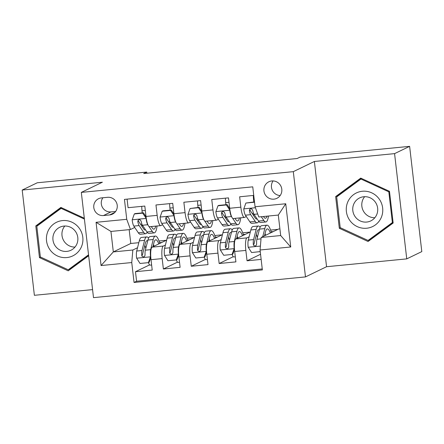 <?xml version="1.0" encoding="UTF-8"?>
<svg xmlns="http://www.w3.org/2000/svg" width="444" height="444" viewBox="0 0 444 444"><rect width="100%" height="100%" fill="white"/><g stroke="black" fill="none" stroke-linecap="round" stroke-linejoin="round"><path stroke-width="0.67" d="M271.817 180.952A9.191 8.941 -115.8 0 0 264.252 192.474A9.191 8.941 -115.8 0 0 276.867 198.329A9.191 8.941 -115.8 0 0 271.817 180.952M273.093 180.919A9.191 8.941 -115.8 0 0 280.17 195.554M406.748 258.88L394.572 153.63L314.38 161.472L326.556 266.722L406.748 258.88L421.8 251.604L409.623 146.353L300.144 157.065L297.13 158.519L143.723 173.526L146.731 172.072L37.252 182.778L22.2 190.054L34.377 295.304L92.568 289.616M326.556 266.722L305.483 276.906L93.501 297.647L81.319 192.396L293.306 171.656L305.483 276.906M253.74 195.41L239.649 196.792L240.848 207.17L229.692 208.264A11.489 2.52 84.4 0 0 233.217 218.537L244.378 217.443A11.489 2.52 -95.6 0 1 240.848 207.17M229.692 208.264L228.488 197.88L211.755 199.517L212.954 209.901L201.798 210.994A11.489 2.52 84.4 0 0 205.322 221.262L216.483 220.174A11.489 2.52 -95.6 0 1 212.954 209.901M201.798 210.994L200.599 200.61L183.86 202.248L185.065 212.632L173.904 213.719A11.489 2.52 84.4 0 0 177.434 223.992L188.589 222.899A11.489 2.52 -95.6 0 1 185.065 212.632M173.904 213.719L172.705 203.335L155.966 204.973L157.17 215.357A11.489 2.52 84.4 0 0 160.695 225.63A11.489 2.52 84.4 0 0 160.894 225.574L162.626 224.736M166.672 240.104L152.109 247.147A11.489 2.52 84.4 0 0 151.016 259.685L152.214 270.069L135.481 271.706L149.611 264.879M165.423 245.01L163.264 246.054A11.489 2.52 84.4 0 0 162.171 258.597L163.375 268.981L177.506 262.149M163.375 268.981L180.109 267.344L178.91 256.959A11.489 2.52 84.4 0 1 179.998 244.416L194.561 237.379M222.455 234.648L207.892 241.686A11.489 2.52 84.4 0 0 206.799 254.229L208.003 264.613L191.264 266.25L205.394 259.424M250.349 231.923L235.786 238.961A11.489 2.52 84.4 0 0 234.693 251.504L235.897 261.882L219.158 263.52L233.289 256.693M244.378 217.443A11.489 2.52 -95.6 0 0 244.572 217.388L246.303 216.55M252.309 213.647L253.446 213.098M216.483 220.174A11.489 2.52 -95.6 0 0 216.678 220.113L218.415 219.275M224.414 216.378L225.552 215.828M188.589 222.899A11.489 2.52 -95.6 0 0 188.789 222.844L190.52 222.006M196.526 219.103L197.658 218.553M103.463 215.545L109.601 214.946A8.902 8.658 -115.8 0 0 116.922 203.785A8.902 8.658 -115.8 0 0 107.559 197.308L101.421 197.907A8.902 8.658 -115.8 0 0 94.1 209.069A8.902 8.658 -115.8 0 0 103.463 215.545L110.989 211.91L115.651 211.449M279.903 228.888L278.61 229.015L261.15 237.451L280.675 235.542L278.305 215.063L258.78 216.972L255.056 206.76L252.753 186.846L124.442 199.395L126.745 219.308L130.475 229.52L134.732 227.461M255.056 206.76L285.736 203.757L290.742 246.992L260.056 249.994L262.36 269.908L134.055 282.456L131.751 262.548L101.071 265.545L96.065 222.311L126.745 219.308M249.106 236.824L246.942 237.867L235.786 238.961M221.212 239.549L219.047 240.598L207.892 241.686M193.318 242.28L191.159 243.323L179.998 244.416M168.631 221.834L169.769 221.284M135.481 271.706L136.585 281.235L262.249 268.942M246.942 237.867A11.489 2.52 -95.6 0 0 245.848 250.41L247.053 260.795L261.15 259.413M219.158 263.52L217.96 253.141A11.489 2.52 -95.6 0 1 219.047 240.598M191.264 266.25L190.065 255.866A11.489 2.52 -95.6 0 1 191.159 243.323M127.084 199.14L128.077 207.703L144.811 206.066L146.009 216.45A11.489 2.52 84.4 0 0 149.539 226.723L160.695 225.63M140.737 224.564L141.875 224.015M130.475 229.52L110.95 231.435L113.32 251.915L132.845 250.005L131.751 262.548M129.176 229.648L130.775 243.473L113.32 251.915L101.071 265.545M137.535 247.735L132.845 250.005M130.775 243.473L138.811 242.69M394.572 153.63L409.623 146.353M314.38 161.472L293.306 171.656M81.319 192.396L102.392 182.212L22.2 190.054M146.864 173.221L146.731 172.072M159.019 240.998L166.289 240.287M186.913 238.273L194.183 237.562M214.807 235.542L222.078 234.832M242.702 232.817L249.972 232.101M270.59 230.086L277.861 229.376M141.769 206.366A9.047 1.981 -95.6 0 0 142.019 210.817A18.237 3.996 84.4 0 1 142.224 212.887L141.83 208.608M136.585 281.235L134.055 282.456M159.585 242.685L161.777 242.474M247.053 260.795L260.55 254.268M169.663 203.635A9.047 1.981 -95.6 0 0 169.913 208.086A18.237 3.996 84.4 0 1 170.119 210.162L169.725 205.877M187.479 239.96L189.671 239.743M215.373 237.229L217.56 237.013M198.002 207.431L197.613 203.108M243.262 234.499L245.454 234.288M225.896 204.706L225.508 200.377M271.156 231.774L273.349 231.557M260.056 249.994L261.15 237.451M253.785 201.976L253.402 197.652M110.95 231.435L96.065 222.311M285.736 203.757L278.305 215.063M290.742 246.992L280.675 235.542M102.897 197.763A8.902 8.658 -115.8 0 0 110.989 211.91M84.305 218.204L60.884 207.437L35.798 225.918L39.466 257.614L68.215 270.829L88.656 255.772M389.482 191.32L360.733 178.105L335.647 196.587L339.316 228.283L368.065 241.497L393.151 223.016L389.482 191.32M69.641 269.103L70.208 269.364M61.416 207.681L38.328 224.697L38.378 225.119M40.576 257.076L39.466 257.614M38.328 224.697L35.798 225.918M361.266 178.349L338.178 195.366L338.228 195.787M369.491 239.771L370.057 240.032M340.426 227.744L339.316 228.283M338.178 195.366L335.647 196.587M146.287 218.481L142.668 213.148L134.304 213.964L132.173 219.93A7.615 1.671 84.4 0 0 133.811 226.096L138.345 232.817A21.972 4.817 84.4 0 0 140.304 234.249L145.599 233.727A21.972 4.817 84.4 0 0 147.142 232.19M142.008 226.451A18.237 3.996 84.4 0 0 142.241 224.869M146.12 218.565A7.615 1.671 84.4 0 0 147.758 224.731L148.102 225.236M148.929 226.468L152.292 231.457A21.972 4.817 84.4 0 0 154.246 232.884A21.972 4.817 84.4 0 0 157.032 225.985M151.293 226.551L152.259 227.983A18.237 3.996 84.4 0 0 153.885 229.165A18.237 3.996 84.4 0 0 155.744 226.113M142.668 213.148L143.451 212.77L135.087 213.586L134.304 213.964M143.451 212.77L146.065 216.866M154.246 232.884L148.951 233.4A21.972 4.817 -95.6 0 1 146.992 231.973L142.457 225.252A7.615 1.671 -95.6 0 1 141.142 221.179L140.126 219.847L139.022 219.697L138.095 220.268L137.79 221.506A7.615 1.671 84.4 0 0 139.111 225.58L143.645 232.301A21.972 4.817 84.4 0 0 145.599 233.727M145.593 229.898A18.237 3.996 -95.6 0 1 145.238 230.014A18.237 3.996 -95.6 0 1 143.612 228.827L139.083 222.105A3.879 0.849 -95.6 0 1 138.661 221.09L137.79 221.506M148.562 238.139A21.972 4.817 84.4 0 0 146.753 236.924L141.453 237.446A21.972 4.817 -95.6 0 0 139.277 240.87L136.697 251.027A7.615 1.671 -95.6 0 0 136.58 258.047L140.027 263.464L148.396 262.643L150.527 256.682A7.615 1.671 -95.6 0 1 150.644 249.661L153.219 239.505A21.972 4.817 -95.6 0 1 155.4 236.08A21.972 4.817 -95.6 0 1 159.807 243.423M152.914 246.759L153.957 242.64A18.237 3.996 -95.6 0 1 155.766 239.793A18.237 3.996 -95.6 0 1 158.786 243.917M148.485 262.604A9.047 1.981 84.4 0 0 150.144 265.129L151.626 264.985M144.844 245.31A18.237 3.996 -95.6 0 1 145.793 248.418M150.821 257.675L149.178 262.265L148.396 262.643M146.753 236.924A21.972 4.817 84.4 0 0 144.572 240.348L141.997 250.51A7.615 1.671 84.4 0 0 141.708 255.356L142.141 256.41L143.684 256.91L144.639 256.327L145.055 255.028A7.615 1.671 -95.6 0 1 145.343 250.183L147.924 240.026A21.972 4.817 -95.6 0 1 150.1 236.597L155.4 236.08M154.057 246.204A18.237 3.996 84.4 0 0 153.491 244.461M141.708 255.356L142.574 254.939A3.879 0.849 -95.6 0 1 142.729 253.646L145.31 243.484A18.237 3.996 -95.6 0 1 147.119 240.642A18.237 3.996 -95.6 0 1 147.73 240.787M62.532 220.585A18.67 18.16 -115.8 0 0 46.542 240.848A18.67 18.16 -115.8 0 0 66.811 257.564A18.67 18.16 -115.8 0 0 82.8 237.301A18.67 18.16 -115.8 0 0 62.532 220.585M63.919 226.074A12.782 12.432 -115.8 0 0 59.818 227.223A12.782 12.432 -115.8 0 0 53.402 242.091A12.782 12.432 -115.8 0 0 66.85 251.387A12.782 12.432 -115.8 0 0 70.946 250.238A12.782 12.432 -115.8 0 0 77.361 235.37A12.782 12.432 -115.8 0 0 63.919 226.074M74.992 247.075A12.782 12.432 64.2 0 1 63.231 239.771A12.782 12.432 64.2 0 1 64.813 226.018M88.606 255.378L70.629 268.626L68.226 269.786L40.365 256.982L36.813 226.268L61.117 208.364L84.404 219.07M88.545 254.817L68.226 269.786M61.988 207.942L61.117 208.364M347.746 202.037A18.67 18.16 -115.8 0 0 357.309 226.645A18.67 18.16 -115.8 0 0 381.291 217.455A18.67 18.16 -115.8 0 0 371.733 192.846A18.67 18.16 -115.8 0 0 347.746 202.037M353.751 204.123A12.782 12.432 -115.8 0 0 356.643 218.442A12.782 12.432 -115.8 0 0 370.796 220.907A12.782 12.432 -115.8 0 0 376.712 214.674A12.782 12.432 -115.8 0 0 373.826 200.355A12.782 12.432 -115.8 0 0 359.668 197.891A12.782 12.432 -115.8 0 0 353.751 204.123M374.841 217.743A12.782 12.432 64.2 0 1 362.792 199.75A12.782 12.432 64.2 0 1 364.663 196.686M393.106 222.622L370.479 239.294L368.07 240.454L340.215 227.65L336.663 196.936L360.966 179.032L388.822 191.836L392.374 222.549L368.07 240.454M393.057 222.216L392.374 222.549M389.505 191.508L388.822 191.836M361.838 178.61L360.966 179.032M174.181 215.751L170.563 210.417L162.193 211.239L160.062 217.199A7.615 1.671 84.4 0 0 161.705 223.365L166.239 230.092A21.972 4.817 84.4 0 0 168.193 231.518L173.493 231.002A21.972 4.817 84.4 0 0 175.036 229.459M169.902 223.721A18.237 3.996 84.4 0 0 170.13 222.144M174.009 215.834A7.615 1.671 84.4 0 0 175.652 222.006L175.991 222.505M176.823 223.737L180.181 228.727A21.972 4.817 84.4 0 0 182.14 230.153A21.972 4.817 84.4 0 0 184.92 223.26M179.187 223.82L180.153 225.252A18.237 3.996 84.4 0 0 181.779 226.434A18.237 3.996 84.4 0 0 183.638 223.388M170.563 210.417L171.345 210.04L162.976 210.861L162.193 211.239M171.345 210.04L173.954 214.141M182.14 230.153L176.84 230.675A21.972 4.817 -95.6 0 1 174.886 229.243L170.352 222.522A7.615 1.671 -95.6 0 1 169.031 218.454L168.021 217.116L166.916 216.966L165.984 217.543L165.684 218.781A7.615 1.671 84.4 0 0 167.005 222.849L171.534 229.57A21.972 4.817 84.4 0 0 173.493 231.002M173.487 227.173A18.237 3.996 -95.6 0 1 173.132 227.284A18.237 3.996 -95.6 0 1 171.506 226.096L166.977 219.375A3.879 0.849 -95.6 0 1 166.55 218.359L165.684 218.781M202.076 213.026L198.457 207.692L190.088 208.508L187.956 214.469A7.615 1.671 84.4 0 0 189.599 220.64L194.128 227.361A21.972 4.817 84.4 0 0 196.087 228.788L201.387 228.272A21.972 4.817 84.4 0 0 202.925 226.729M197.796 220.99A18.237 3.996 84.4 0 0 198.024 219.414M198.013 207.431A18.237 3.996 84.4 0 0 197.802 205.356A9.047 1.981 -95.6 0 1 197.558 200.904M201.903 213.109A7.615 1.671 84.4 0 0 203.546 219.275L203.885 219.78M204.712 221.012L208.075 225.996A21.972 4.817 84.4 0 0 210.034 227.422A21.972 4.817 84.4 0 0 212.815 220.529M207.082 221.09L208.047 222.522A18.237 3.996 84.4 0 0 209.668 223.709A18.237 3.996 84.4 0 0 211.533 220.657M198.457 207.692L199.239 207.315L190.088 208.508M199.239 207.315L201.848 211.411M210.034 227.422L204.734 227.944A21.972 4.817 -95.6 0 1 202.775 226.518L198.246 219.791A7.615 1.671 -95.6 0 1 196.925 215.723L195.915 214.385L194.811 214.241L193.878 214.813L193.578 216.05A7.615 1.671 84.4 0 0 194.899 220.119L199.428 226.845A21.972 4.817 84.4 0 0 201.387 228.272M201.382 224.442A18.237 3.996 -95.6 0 1 201.027 224.553A18.237 3.996 -95.6 0 1 199.4 223.371L194.866 216.644A3.879 0.849 -95.6 0 1 194.444 215.629L193.578 216.05M229.97 210.295L226.351 204.962L217.982 205.783L215.851 211.744A7.615 1.671 84.4 0 0 217.493 217.91L222.022 224.636A21.972 4.817 84.4 0 0 223.981 226.063L229.282 225.541A21.972 4.817 84.4 0 0 230.819 224.004M225.691 218.265A18.237 3.996 84.4 0 0 225.918 216.683M225.902 204.706A18.237 3.996 84.4 0 0 225.696 202.631A9.047 1.981 -95.6 0 1 225.447 198.179M229.798 210.378A7.615 1.671 84.4 0 0 231.441 216.544L231.779 217.049M232.606 218.282L235.969 223.271A21.972 4.817 84.4 0 0 237.929 224.697A21.972 4.817 84.4 0 0 240.709 217.804M234.97 218.365L235.936 219.797A18.237 3.996 84.4 0 0 237.562 220.979A18.237 3.996 84.4 0 0 239.421 217.926M226.351 204.962L227.134 204.584L218.764 205.4L217.982 205.783M227.134 204.584L229.742 208.686M237.929 224.697L232.628 225.213A21.972 4.817 -95.6 0 1 230.669 223.787L226.14 217.066A7.615 1.671 -95.6 0 1 224.819 212.992L223.804 211.66L222.705 211.511L221.772 212.082L221.473 213.32A7.615 1.671 84.4 0 0 222.794 217.394L227.322 224.115A21.972 4.817 84.4 0 0 229.282 225.541M229.271 221.717A18.237 3.996 -95.6 0 1 228.915 221.828A18.237 3.996 -95.6 0 1 227.289 220.64L222.76 213.919A3.879 0.849 -95.6 0 1 222.339 212.904L221.473 213.32M254.595 202.791L254.24 202.231L245.876 203.052L243.745 209.013A7.615 1.671 84.4 0 0 245.382 215.185L249.917 221.906A21.972 4.817 84.4 0 0 251.876 223.332L257.176 222.816A21.972 4.817 84.4 0 0 258.713 221.273M253.579 215.534A18.237 3.996 84.4 0 0 253.813 213.958M253.796 201.976A18.237 3.996 84.4 0 0 253.591 199.9A9.047 1.981 -95.6 0 1 253.341 195.449M261.288 216.728L263.864 220.54A21.972 4.817 84.4 0 0 265.823 221.967A21.972 4.817 84.4 0 0 268.481 216.023M263.459 216.517L263.83 217.066A18.237 3.996 84.4 0 0 265.457 218.254A18.237 3.996 84.4 0 0 267.049 216.161M254.495 201.909L245.876 203.052M265.823 221.967L260.523 222.488A21.972 4.817 -95.6 0 1 258.563 221.062L254.029 214.335A7.615 1.671 -95.6 0 1 252.714 210.267L251.698 208.93L250.594 208.785L249.667 209.357L249.362 210.595A7.615 1.671 84.4 0 0 250.682 214.663L255.217 221.389A21.972 4.817 84.4 0 0 257.176 222.816M257.165 218.986A18.237 3.996 -95.6 0 1 256.81 219.097A18.237 3.996 -95.6 0 1 255.183 217.915L250.655 211.189A3.879 0.849 -95.6 0 1 250.233 210.173L249.362 210.595M254.24 202.231L254.517 202.098M176.457 235.409A21.972 4.817 84.4 0 0 174.647 234.193L169.347 234.715A21.972 4.817 -95.6 0 0 167.166 238.139L164.591 248.301A7.615 1.671 -95.6 0 0 164.474 255.317L167.921 260.733L176.29 259.918L178.421 253.951A7.615 1.671 -95.6 0 1 178.538 246.936L181.113 236.774A21.972 4.817 -95.6 0 1 183.294 233.35A21.972 4.817 -95.6 0 1 187.695 240.698M180.802 244.028L181.846 239.91A18.237 3.996 -95.6 0 1 183.655 237.068A18.237 3.996 -95.6 0 1 186.674 241.192M176.373 259.873A9.047 1.981 84.4 0 0 178.038 262.398L179.52 262.254M172.738 242.579A18.237 3.996 -95.6 0 1 173.687 245.693M178.716 254.945L177.073 259.535L176.29 259.918M174.647 234.193A21.972 4.817 84.4 0 0 172.466 237.623L169.891 247.78A7.615 1.671 84.4 0 0 169.602 252.63L170.035 253.685L171.578 254.179L172.533 253.596L172.949 252.303A7.615 1.671 -95.6 0 1 173.238 247.452L175.813 237.296A21.972 4.817 -95.6 0 1 177.994 233.866L183.294 233.35M181.951 243.473A18.237 3.996 84.4 0 0 181.385 241.736M169.602 252.63L170.468 252.209A3.879 0.849 -95.6 0 1 170.624 250.916L173.199 240.759A18.237 3.996 -95.6 0 1 175.008 237.912A18.237 3.996 -95.6 0 1 175.624 238.056M204.345 232.678A21.972 4.817 84.4 0 0 202.542 231.468L197.241 231.984A21.972 4.817 -95.6 0 0 195.06 235.414L192.485 245.571A7.615 1.671 -95.6 0 0 192.369 252.586L195.815 258.003L204.185 257.187L206.316 251.226A7.615 1.671 -95.6 0 1 206.432 244.206L209.007 234.049A21.972 4.817 -95.6 0 1 211.189 230.619A21.972 4.817 -95.6 0 1 215.59 237.967M208.697 241.297L209.74 237.185A18.237 3.996 -95.6 0 1 211.549 234.338A18.237 3.996 -95.6 0 1 214.569 238.461M204.268 257.148A9.047 1.981 84.4 0 0 205.927 259.668L207.415 259.524M200.633 239.854A18.237 3.996 -95.6 0 1 201.576 242.962M206.61 252.214L204.967 256.81L204.185 257.187M202.542 231.468A21.972 4.817 84.4 0 0 200.361 234.893L197.785 245.055A7.615 1.671 84.4 0 0 197.497 249.9L197.93 250.954L199.473 251.448L200.422 250.866L200.843 249.572A7.615 1.671 -95.6 0 1 201.132 244.727L203.707 234.565A21.972 4.817 -95.6 0 1 205.888 231.141L211.189 230.619M209.846 240.742A18.237 3.996 84.4 0 0 209.279 239.005M197.497 249.9L198.363 249.484A3.879 0.849 -95.6 0 1 198.518 248.185L201.093 238.028A18.237 3.996 -95.6 0 1 202.902 235.181A18.237 3.996 -95.6 0 1 203.513 235.326M232.24 229.953A21.972 4.817 84.4 0 0 230.43 228.738L225.13 229.259A21.972 4.817 -95.6 0 0 222.955 232.684L220.374 242.84A7.615 1.671 -95.6 0 0 220.263 249.861L223.709 255.278L232.079 254.456L234.21 248.496A7.615 1.671 -95.6 0 1 234.321 241.481L236.902 231.318A21.972 4.817 -95.6 0 1 239.077 227.894A21.972 4.817 -95.6 0 1 243.484 235.237M236.591 238.572L237.634 234.454A18.237 3.996 -95.6 0 1 239.444 231.607A18.237 3.996 -95.6 0 1 242.463 235.731M232.162 254.418A9.047 1.981 84.4 0 0 233.822 256.943L235.309 256.798M228.527 237.124A18.237 3.996 -95.6 0 1 229.47 240.232M234.499 249.489L232.861 254.079L232.079 254.456M230.43 228.738A21.972 4.817 84.4 0 0 228.255 232.168L225.674 242.324A7.615 1.671 84.4 0 0 225.386 247.175L225.824 248.229L227.367 248.723L228.316 248.141L228.738 246.847A7.615 1.671 -95.6 0 1 229.021 241.997L231.602 231.84A21.972 4.817 -95.6 0 1 233.777 228.41L239.077 227.894M237.74 238.017A18.237 3.996 84.4 0 0 237.174 236.275M225.386 247.175L226.257 246.753A3.879 0.849 -95.6 0 1 226.412 245.46L228.987 235.298A18.237 3.996 -95.6 0 1 230.797 232.456A18.237 3.996 -95.6 0 1 231.407 232.601M264.485 235.842L265.529 231.724A18.237 3.996 -95.6 0 1 267.338 228.882A18.237 3.996 -95.6 0 1 270.357 233.006M262.743 236.685L264.796 228.593A21.972 4.817 -95.6 0 1 266.972 225.164A21.972 4.817 -95.6 0 1 271.378 232.512M260.245 251.598L251.604 252.547L248.152 247.13A7.615 1.671 -95.6 0 1 248.268 240.115L250.849 229.953A21.972 4.817 -95.6 0 1 253.025 226.529L258.325 226.013A21.972 4.817 84.4 0 0 256.149 229.437L253.568 239.594A7.615 1.671 84.4 0 0 253.28 244.444L253.718 245.499L255.256 245.993L256.21 245.41L256.626 244.117A7.615 1.671 -95.6 0 1 256.915 239.266L259.496 229.11A21.972 4.817 -95.6 0 1 261.671 225.685L266.972 225.164M260.056 251.687A9.047 1.981 84.4 0 0 260.351 252.514M256.416 234.393A18.237 3.996 -95.6 0 1 257.365 237.507M259.968 251.731L260.19 251.115M260.134 227.223A21.972 4.817 84.4 0 0 258.325 226.013M265.629 235.287A18.237 3.996 84.4 0 0 265.062 233.55M253.28 244.444L254.146 244.022A3.879 0.849 -95.6 0 1 254.301 242.729L256.882 232.573A18.237 3.996 -95.6 0 1 258.691 229.726A18.237 3.996 -95.6 0 1 259.302 229.87M163.264 246.054L152.109 247.147M162.171 258.597L151.016 259.685M245.848 250.41L234.693 251.504M217.96 253.141L206.799 254.229M190.065 255.866L178.91 256.959M157.17 215.357L146.009 216.45M114.857 212.404L109.601 214.946M146.032 218.426L132.223 219.78M142.019 210.817L145.321 210.489M143.645 232.301L138.345 232.817M152.292 231.457L146.992 231.973M139.111 225.58L133.811 226.096M147.758 224.731L142.457 225.252M136.669 258.18L150.477 256.832M147.924 240.026L153.219 239.505M139.277 240.87L144.572 240.348M145.343 250.183L150.644 249.661M136.697 251.027L141.997 250.51M173.926 215.701L160.118 217.049M169.913 208.086L173.216 207.764M171.534 229.57L166.239 230.092M180.181 228.727L174.886 229.243M167.005 222.849L161.705 223.365M175.652 222.006L170.352 222.522M201.82 212.97L188.012 214.324M197.802 205.356L201.11 205.034M199.428 226.845L194.128 227.361M208.075 225.996L202.775 226.518M194.899 220.119L189.599 220.64M203.546 219.275L198.246 219.791M229.709 210.245L215.906 211.594M225.696 202.631L229.004 202.303M227.322 224.115L222.022 224.636M235.969 223.271L230.669 223.787M222.794 217.394L217.493 217.91M231.441 216.544L226.14 217.066M255.411 207.731L243.795 208.863M253.591 199.9L254.257 199.833M255.217 221.389L249.917 221.906M263.864 220.54L258.563 221.062M250.682 214.663L245.382 215.185M257.687 213.98L254.029 214.335M164.563 255.455L178.366 254.101M175.813 237.296L181.113 236.774M167.166 238.139L172.466 237.623M173.238 247.452L178.538 246.936M164.591 248.301L169.891 247.78M192.452 252.725L206.26 251.376M203.707 234.565L209.007 234.049M195.06 235.414L200.361 234.893M201.132 244.727L206.432 244.206M192.485 245.571L197.785 245.055M220.346 249.994L234.155 248.646M231.602 231.84L236.902 231.318M222.955 232.684L228.255 232.168M229.021 241.997L234.321 241.481M220.374 242.84L225.674 242.324M248.24 247.269L260.4 246.076M259.496 229.11L264.796 228.593M250.849 229.953L256.149 229.437M256.915 239.266L261.028 238.866M248.268 240.115L253.568 239.594"/></g></svg>
